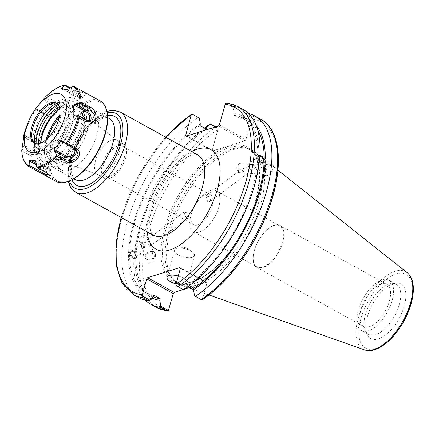 <?xml version="1.0" encoding="UTF-8"?>
<svg xmlns="http://www.w3.org/2000/svg" width="435" height="435" viewBox="0 0 435 435"><rect width="100%" height="100%" fill="white"/><g stroke="black" fill="none" stroke-linecap="round" stroke-linejoin="round"><path stroke-width="0.33" stroke-dasharray="2.17 1.63" d="M197.811 224.911A17.215 8.308 -61.1 0 0 210.959 210.067A17.215 8.308 -61.1 0 0 210.279 194.592A17.215 8.308 -61.1 0 0 206.098 194.396A17.215 8.308 -61.1 0 0 198.605 199.964A17.215 8.308 -61.1 0 0 191.965 211.975A17.215 8.308 -61.1 0 0 193.629 224.721A17.215 8.308 -61.1 0 0 197.811 224.911M109.881 176.316A17.215 8.308 118.9 0 1 105.7 176.126A17.215 8.308 118.9 0 1 105.02 160.645A17.215 8.308 118.9 0 1 118.173 145.801A17.215 8.308 118.9 0 1 122.355 145.991A17.215 8.308 118.9 0 1 123.029 161.472A17.215 8.308 118.9 0 1 109.881 176.316M188.589 216.614L187.017 212.845L183.836 212.209L186.028 217.663L188.072 217.892L188.589 216.614M210.681 200.127L209.996 201.53L207.647 201.53L205.76 195.853L208.686 196.674L210.681 200.127M245.748 173.103L248.293 172.956L248.793 171.694L246.4 167.731L241.512 169.177L244.834 173.038L245.748 173.103M59.731 114.965A32.794 15.823 118.9 0 1 71.035 106.037A32.794 15.823 118.9 0 1 86.299 121.082A32.794 15.823 118.9 0 1 65.424 158.851A32.794 15.823 118.9 0 1 44.56 153.93A32.794 15.823 118.9 0 1 45.909 140.331A32.794 15.823 118.9 0 1 46.11 139.608M46.284 141.669A34.979 16.878 -61.1 0 0 44.849 156.176A34.979 16.878 -61.1 0 0 50.188 165.74A34.979 16.878 -61.1 0 0 87.93 128.586A34.979 16.878 -61.1 0 0 84.026 104.514A34.979 16.878 -61.1 0 0 73.085 105.08A34.979 16.878 -61.1 0 0 46.284 141.669M118.875 153.588A19.673 9.494 -61.1 0 0 117.292 140.451A19.673 9.494 -61.1 0 0 116.678 140.048A19.673 9.494 -61.1 0 0 95.45 160.945A19.673 9.494 -61.1 0 0 97.647 174.484A19.673 9.494 -61.1 0 0 98.315 174.788A19.673 9.494 -61.1 0 0 118.875 153.588M125.737 157.378A19.673 9.494 -61.1 0 0 123.545 143.838A19.673 9.494 -61.1 0 0 102.312 164.74A19.673 9.494 -61.1 0 0 104.509 178.279A19.673 9.494 -61.1 0 0 125.737 157.378M259.847 156.23A3.545 2.121 53.3 0 0 258.553 156.459A3.545 2.121 53.3 0 0 257.955 157.802A3.545 2.121 53.3 0 0 259.412 161.091M250.141 169.824L247.754 164.517L251.229 164.441L255.872 166.409L254.529 168.301L250.141 169.824M259.902 155.398A4.589 2.751 53.3 0 0 257.928 155.621A4.589 2.751 53.3 0 0 257.156 157.356A4.589 2.751 53.3 0 0 259.456 162.027A4.589 2.751 53.3 0 0 263.42 162.978A4.589 2.751 53.3 0 0 263.545 162.88M259.358 161.554L257.689 158.775L258.781 157.959L258.868 155.061L257.776 155.877L258.183 155.431L259.918 155.181M238.445 172.401L239.022 163.555L238.445 172.401M265.007 174.332L265.589 165.485L265.007 174.332M264.899 173.473L265.252 174.952L266.345 175.55C270.331 176.104 276.279 165.05 272.016 165.001C268.362 165.985 265.986 168.807 264.899 173.473M264.79 173.462A5.465 0.283 94.2 0 1 265.171 167.66A5.465 0.283 94.2 0 1 265.654 164.539A5.465 0.283 94.2 0 1 265.731 166.518A5.465 0.283 94.2 0 1 265.35 172.325A5.465 0.283 94.2 0 1 264.866 175.441A5.465 0.283 94.2 0 1 264.79 173.462M258.868 155.061A101.48 48.976 -61.1 0 0 234.03 113.432L233.057 107.548L225.477 103.356M243.045 109.446A107.581 51.923 -61.1 0 0 233.41 106.385L233.057 107.548M176.017 285.403L183.565 289.846M183.597 289.59L187.093 286.176A101.48 48.976 -61.1 0 0 219.969 254.214M249.271 201.198A101.48 48.976 -61.1 0 0 258.781 157.959M257.776 155.877A99.778 48.154 -61.1 0 0 241.974 117.765A99.778 48.154 -61.1 0 0 233.6 115.003L234.03 113.432M257.906 130.723A99.778 48.154 -61.1 0 0 248.39 121.316A99.778 48.154 -61.1 0 0 240.022 118.548L233.6 115.003M256.291 125.731A101.48 48.976 -61.1 0 0 240.446 116.977L240.022 118.548M150.477 245.052L150.227 243.856L148.09 240.637L148.085 238.886L147.791 243.926L149.776 246.46L150.477 245.052M143.398 250.332L141.397 246.15L141.843 243.54L143.697 243.915L143.398 250.332M135.878 255.943A3.545 2.121 53.3 0 0 134.1 252.333A3.545 2.121 53.3 0 0 131.044 251.599A3.545 2.121 53.3 0 0 130.446 252.942A3.545 2.121 53.3 0 0 132.224 256.547A3.545 2.121 53.3 0 0 135.28 257.281A3.545 2.121 53.3 0 0 135.878 255.943M136.682 256.384A4.589 2.751 -126.7 0 1 135.905 258.118A4.589 2.751 -126.7 0 1 131.946 257.167A4.589 2.751 -126.7 0 1 129.641 252.496A4.589 2.751 -126.7 0 1 130.418 250.761A4.589 2.751 -126.7 0 1 134.377 251.713A4.589 2.751 -126.7 0 1 136.682 256.384M127.819 253.855L128.548 255.133L129.641 254.317L131.495 257.123L132.844 258.129L134.192 258.613L135.328 258.493L136.057 257.863L134.964 258.678L135.051 255.78L136.144 254.964L133.431 251.299L130.163 250.951L128.635 252.235L127.819 253.855M205.276 128.564A101.48 48.976 -61.1 0 0 173.864 159.525A101.48 48.976 -61.1 0 0 144.567 212.541A101.48 48.976 -61.1 0 0 135.051 255.78M204.39 128.075A107.581 51.923 -61.1 0 0 174.984 158.068A107.581 51.923 -61.1 0 0 143.925 214.265A107.581 51.923 -61.1 0 0 145.323 300.232M134.964 258.678A101.48 48.976 -61.1 0 0 152.103 298.019M206.315 129.135A99.778 48.154 -61.1 0 0 136.144 254.964M199.893 125.59A99.778 48.154 -61.1 0 0 129.728 251.419M200.323 124.019A101.48 48.976 -61.1 0 0 128.635 252.235M145.241 235.732A4.519 3.339 157.3 0 1 147.547 237.439A4.519 3.339 157.3 0 1 146.236 241.3A4.519 3.339 157.3 0 1 141.511 242.627A4.519 3.339 157.3 0 1 139.211 240.925A4.519 3.339 157.3 0 1 140.521 237.064A4.519 3.339 157.3 0 1 145.241 235.732M152.174 252.311A4.519 3.339 -22.7 0 0 147.449 253.643A4.519 3.339 -22.7 0 0 146.138 257.504A4.519 3.339 -22.7 0 0 148.444 259.211A4.519 3.339 -22.7 0 0 153.163 257.879A4.519 3.339 -22.7 0 0 154.479 254.018A4.519 3.339 -22.7 0 0 152.174 252.311M155.61 255.013L155.431 253.844C154.033 249.815 145.437 258.966 147.231 262.571C148.373 266.041 155.697 259.434 155.61 255.013M155.583 254.943A5.465 4.04 157.3 0 1 151.032 259.777A5.465 4.04 157.3 0 1 145.263 257.868A5.465 4.04 157.3 0 1 145.029 256.574A5.465 4.04 157.3 0 1 149.58 251.745A5.465 4.04 157.3 0 1 155.349 253.654A5.465 4.04 157.3 0 1 155.583 254.943M210.507 190.427A23.501 11.343 118.9 0 1 216.217 190.688A23.501 11.343 118.9 0 1 217.147 211.818A23.501 11.343 118.9 0 1 199.192 232.083A23.501 11.343 118.9 0 1 193.483 231.822A23.501 11.343 118.9 0 1 191.215 214.422A23.501 11.343 118.9 0 1 200.279 198.023A23.501 11.343 118.9 0 1 210.507 190.427M273.952 225.488A23.501 11.343 -61.1 0 0 263.719 233.084A23.501 11.343 -61.1 0 0 254.654 249.483A23.501 11.343 -61.1 0 0 256.922 266.883A23.501 11.343 -61.1 0 0 278.215 251.805A23.501 11.343 -61.1 0 0 279.656 225.749A23.501 11.343 -61.1 0 0 273.952 225.488M274.311 225.161A24.017 11.593 118.9 0 1 280.145 225.428A24.017 11.593 118.9 0 1 281.092 247.02A24.017 11.593 118.9 0 1 262.745 267.732A24.017 11.593 118.9 0 1 256.911 267.465A24.017 11.593 118.9 0 1 254.595 249.685A24.017 11.593 118.9 0 1 263.855 232.926A24.017 11.593 118.9 0 1 274.311 225.161M380.973 284.109A24.017 11.593 -61.1 0 0 362.627 304.821A24.017 11.593 -61.1 0 0 363.573 326.413A24.017 11.593 -61.1 0 0 385.334 311.003A24.017 11.593 -61.1 0 0 386.802 284.376A24.017 11.593 -61.1 0 0 380.973 284.109M194.483 295.604L202.134 299.835L206.989 283L180.389 268.297M179.998 267.53L206.603 282.233L206.989 283M206.603 282.233L191.699 286.915M184.625 289.139L183.135 289.607M215.396 126.998L217.892 128.379L217.848 129.554L212.253 150.162L186.669 136.024M186.033 136.22L212.639 150.923L212.253 150.162M212.639 150.923L245.041 140.744L218.441 126.041M219.354 124.872L245.954 139.575L245.041 140.744M245.954 139.575L251.599 117.793L243.943 113.562L240.446 116.977M258.76 201.992A75.69 36.529 -61.1 0 0 250.31 149.896A75.69 36.529 -61.1 0 0 245.188 148.014A75.69 36.529 -61.1 0 0 168.639 230.3A75.69 36.529 -61.1 0 0 172.766 279.058A75.69 36.529 -61.1 0 0 177.088 282.391A75.69 36.529 -61.1 0 0 258.76 201.992M237.369 106.309A107.581 51.923 -61.1 0 0 227.733 103.242L227.086 103.046M187.093 286.176L187.523 284.604L189.442 285.67M251.599 117.793L250.984 116.096A107.581 51.923 118.9 0 1 260.619 119.157M248.516 113.513A107.581 51.923 -61.1 0 0 245.231 112.915L250.984 116.096M243.943 113.562L245.231 112.915M156.54 307.474A107.581 51.923 118.9 0 1 147.313 224.194A107.581 51.923 118.9 0 1 216.021 127.074L217.892 128.379M216.021 127.074L215.706 126.9M367.238 317.115A31.233 15.073 -61.1 0 0 367.309 334.874A31.233 15.073 -61.1 0 0 385.927 334.673A31.233 15.073 -61.1 0 0 404.425 305.435A31.233 15.073 -61.1 0 0 395.953 283.038A31.233 15.073 -61.1 0 0 367.238 317.115M170.123 231.458A76.348 36.844 -61.1 0 0 174.288 280.64A76.348 36.844 -61.1 0 0 181.357 285.219A76.348 36.844 -61.1 0 0 261.027 202.906A76.348 36.844 -61.1 0 0 254.975 152.011A76.348 36.844 -61.1 0 0 247.341 148.46A76.348 36.844 -61.1 0 0 170.123 231.458M227.733 103.242L233.41 106.385M198.452 117.363A107.581 51.923 -61.1 0 0 129.744 214.482A107.581 51.923 -61.1 0 0 138.972 297.763M192.411 257.237A10.413 4.116 -164.8 0 0 194.478 255.557A10.413 4.116 -164.8 0 0 192.21 251.881A10.413 4.116 -164.8 0 0 178.198 248.075A10.413 4.116 -164.8 0 0 176.452 248.418A10.413 4.116 -164.8 0 0 174.386 250.098A10.413 4.116 -164.8 0 0 180.65 255.905A10.413 4.116 -164.8 0 0 192.411 257.237M178.29 276.018A10.413 4.116 15.2 0 1 187.11 282.685A10.413 4.116 15.2 0 1 185.044 284.365A10.413 4.116 15.2 0 1 176.131 283.968M128.548 255.133A101.48 48.976 -61.1 0 0 153.386 296.762A99.778 48.154 -61.1 0 1 151.864 295.974L145.442 292.429A99.778 48.154 -61.1 0 0 153.816 295.191M129.641 254.317A99.778 48.154 -61.1 0 0 145.442 292.429M136.057 257.863A99.778 48.154 -61.1 0 0 151.864 295.974M358.141 310.748A28.639 13.822 -61.1 0 0 361.338 330.459A28.639 13.822 -61.1 0 0 392.239 300.041A28.639 13.822 -61.1 0 0 389.042 280.33A28.639 13.822 -61.1 0 0 358.141 310.748M399.433 304.016A28.639 13.822 -61.1 0 0 396.236 284.305A28.639 13.822 -61.1 0 0 391.669 283.484A28.639 13.822 -61.1 0 0 365.335 314.728A28.639 13.822 -61.1 0 0 365.4 331.008A28.639 13.822 -61.1 0 0 368.532 334.433A28.639 13.822 -61.1 0 0 399.433 304.016M187.523 284.604A99.778 48.154 -61.1 0 0 257.689 158.775M71.177 180.106A44.816 21.63 118.9 0 1 50.319 159.542A44.816 21.63 118.9 0 1 78.844 107.923A44.816 21.63 118.9 0 1 107.358 114.644M55.691 112.056A33.337 16.09 118.9 0 1 77.365 102.709A33.337 16.09 118.9 0 1 75.32 139.668A33.337 16.09 118.9 0 1 45.115 161.064A33.337 16.09 118.9 0 1 40.085 144.703A33.337 16.09 118.9 0 1 41.499 137.737M83.781 118.228A35.523 17.144 -61.1 0 0 78.425 100.795A35.523 17.144 -61.1 0 0 54.897 111.24A35.523 17.144 -61.1 0 0 38.699 145.54A35.523 17.144 -61.1 0 0 44.06 162.978A35.523 17.144 -61.1 0 0 67.588 152.533A35.523 17.144 -61.1 0 0 83.781 118.228M79.763 116.009A35.523 17.144 -61.1 0 0 74.401 98.571A35.523 17.144 -61.1 0 0 50.873 109.016A35.523 17.144 -61.1 0 0 34.675 143.322A35.523 17.144 -61.1 0 0 40.036 160.754A35.523 17.144 -61.1 0 0 63.564 150.309A35.523 17.144 -61.1 0 0 79.763 116.009M41.08 142.865A25.138 12.131 -61.1 0 0 45.061 151.668A25.138 12.131 -61.1 0 0 61.71 144.273A25.138 12.131 -61.1 0 0 73.172 120A25.138 12.131 -61.1 0 0 69.377 107.662A25.138 12.131 -61.1 0 0 59.807 108.978M38.884 143.583A25.138 12.131 -61.1 0 0 42.712 150.369A25.138 12.131 -61.1 0 0 59.367 142.979A25.138 12.131 -61.1 0 0 70.829 118.701A25.138 12.131 -61.1 0 0 67.033 106.363A25.138 12.131 -61.1 0 0 59.252 106.733M36.067 143.697A29.292 14.137 -61.1 0 0 40.705 154.006A29.292 14.137 -61.1 0 0 60.106 145.393A29.292 14.137 -61.1 0 0 73.461 117.107A29.292 14.137 -61.1 0 0 69.04 102.731A29.292 14.137 -61.1 0 0 57.85 104.286M70.111 115.253A29.292 14.137 -61.1 0 0 65.69 100.876A29.292 14.137 -61.1 0 0 46.289 109.489A29.292 14.137 -61.1 0 0 32.935 137.775A29.292 14.137 -61.1 0 0 37.35 152.152A29.292 14.137 -61.1 0 0 56.757 143.539A29.292 14.137 -61.1 0 0 70.111 115.253M34.615 143.191A26.704 12.887 -61.1 0 0 35.686 146.687A26.704 12.887 -61.1 0 0 53.576 144.822A26.704 12.887 -61.1 0 0 68.469 116.248A26.704 12.887 -61.1 0 0 60.177 102.377A26.704 12.887 -61.1 0 0 56.648 103.329M56.893 103.421A22.843 11.027 118.9 0 1 57.447 103.688A22.843 11.027 118.9 0 1 60.895 114.9A22.843 11.027 118.9 0 1 50.482 136.96A22.843 11.027 118.9 0 1 35.349 143.675A22.843 11.027 118.9 0 1 34.827 143.349M29.112 166.572A45.909 22.158 118.9 0 1 22.147 151.021L30.939 155.882C38.884 161.396 40.64 146.187 32.658 141.62L23.86 136.759A45.909 22.158 118.9 0 1 35.947 109.669L35.953 108.636L35.512 109.185L38.046 105.634M55.794 181.324A45.909 22.158 118.9 0 1 58.605 130.429A45.909 22.158 118.9 0 1 100.202 100.969M35.947 109.669L44.74 114.53C52.787 119.179 63.787 105.411 55.153 101.605L46.36 96.749A45.909 22.158 118.9 0 1 65.408 85.211M70.345 87.941L74.2 90.067L86.63 93.732L85.265 92.709M45.354 97.043L46.36 96.749M36.556 166.485L46.317 171.879L49.264 174.718M22.147 151.021L21.761 149.934M21.864 149.096L31.63 154.49L36.518 154.566L37.372 148.449L33.087 142.332L23.648 137.112M23.354 136.71L23.86 136.759M35.953 108.636L45.713 114.035L53.543 113.301L57.306 106.787L54.593 103.019L44.827 97.625M69.747 88.348L74.488 90.964L85.303 94.058L72.139 86.717M71.422 155.561A34.979 16.878 118.9 0 1 109.163 118.407C107.76 117.439 105.368 117.526 101.991 118.679L94.058 123.6C88.359 128.412 83.335 134.817 78.974 142.821C72.792 155.012 70.378 165.202 71.737 173.396L72.824 176.8L75.326 179.633A34.979 16.878 118.9 0 1 71.422 155.561M48.073 137.786A30.178 14.562 -61.1 0 0 47.464 139.842A30.178 14.562 -61.1 0 0 58.165 160.945A30.178 14.562 -61.1 0 0 84.798 119.614A30.178 14.562 -61.1 0 0 59.231 117.597M107.445 115.422A39.351 18.993 -61.1 0 0 72.166 158.231A39.351 18.993 -61.1 0 0 71.884 179.769M69.431 180.906A42.63 20.576 118.9 0 1 70.214 158.84A42.63 20.576 118.9 0 1 107.102 112.741M120.31 112.083A45.909 22.158 -61.1 0 0 70.774 160.847A45.909 22.158 -61.1 0 0 75.902 192.439M186.327 154.218A45.909 22.158 118.9 0 1 197.479 154.73C198.262 154.235 196.511 154.311 192.237 154.963C187.844 156.247 182.575 159.857 176.436 165.789C167.219 175.207 159.966 186.675 154.67 200.176C151.239 209.452 149.586 217.5 149.711 224.319L150.363 230.082C151.467 233.486 152.37 235.156 153.066 235.09A45.909 22.158 118.9 0 1 147.943 203.493A45.909 22.158 118.9 0 1 186.327 154.218M51.564 140.434A26.927 12.996 118.9 0 1 65.386 117.064A26.927 12.996 118.9 0 1 81.459 112.388A26.927 12.996 118.9 0 1 83.623 130.364A26.927 12.996 118.9 0 1 61.107 159.264A26.927 12.996 118.9 0 1 55.49 159.384A26.927 12.996 118.9 0 1 51.564 140.434M191.704 151.538A56.838 27.432 -61.1 0 0 149.814 210.165A56.838 27.432 -61.1 0 0 147.291 231.893M121.37 217.571A105.395 50.868 118.9 0 1 165.784 137.21M256.155 200.551A75.69 36.529 -61.1 0 0 247.705 148.455A75.69 36.529 -61.1 0 0 166.029 228.859A75.69 36.529 -61.1 0 0 174.478 280.95A75.69 36.529 -61.1 0 0 192.868 281.793A75.69 36.529 -61.1 0 0 256.155 200.551M164.544 228.598A76.783 37.057 118.9 0 1 228.745 146.187A76.783 37.057 118.9 0 1 255.965 199.882A76.783 37.057 118.9 0 1 191.764 282.299A76.783 37.057 118.9 0 1 164.544 228.598M202.661 298.927A105.395 50.868 -61.1 0 0 273.001 194.532A105.395 50.868 -61.1 0 0 251.555 118.967M217.848 129.554A105.395 50.868 -61.1 0 0 147.508 233.948A105.395 50.868 -61.1 0 0 168.954 309.513M192.77 114.226A107.581 51.923 -61.1 0 0 124.062 211.345A107.581 51.923 -61.1 0 0 133.289 294.625M364.573 349.903A44.229 21.348 118.9 0 1 358.065 318.757A44.229 21.348 118.9 0 1 380.81 280.33A44.229 21.348 118.9 0 1 407.22 272.729M375.699 348.56A42.07 20.304 -61.1 0 0 410.874 303.412A42.07 20.304 -61.1 0 0 395.959 273.99A42.07 20.304 -61.1 0 0 360.784 319.143A42.07 20.304 -61.1 0 0 375.699 348.56M98.294 128.042A33.337 16.09 -61.1 0 0 98.315 127.868A33.337 16.09 -61.1 0 0 93.286 111.507A33.337 16.09 -61.1 0 0 71.204 121.311A33.337 16.09 -61.1 0 0 56.006 153.501A33.337 16.09 -61.1 0 0 61.036 169.862A33.337 16.09 -61.1 0 0 83.052 160.134A33.337 16.09 -61.1 0 0 98.294 128.042M35.703 109.022A45.36 21.891 -61.1 0 0 26.051 127.906M72.917 147.612A1.093 0.527 118.9 0 1 73.689 147.231A1.093 0.527 118.9 0 1 73.765 147.286L75.092 148.814M62.232 140.913L73.765 147.286A6.715 5.53 -24.1 0 1 75.092 148.335A6.715 5.53 -24.1 0 1 75.706 149.205M88.588 120.914A5.639 3.784 -121.2 0 1 84.82 120.925A1.093 0.527 -61.1 0 0 84.983 121.457A1.093 0.527 -61.1 0 0 85.287 121.457L87.718 120.517M90.018 121.229A6.715 4.502 -121.2 0 1 88.767 121.996A6.715 4.502 -121.2 0 1 85.287 121.457L73.754 115.085M84.82 120.925L74.26 115.09M46.605 172.777L46.317 171.879L47.556 168.269A6.715 1.028 24 0 1 50.34 170.46A6.715 1.028 24 0 1 47.013 169.971A6.715 1.028 24 0 1 40.836 167.236L39.841 169.036M30.939 155.882L31.63 154.49L34.196 152.408A6.715 4.502 58.8 0 0 38.911 152.196A6.715 4.502 58.8 0 0 39.672 146.682A6.715 4.502 58.8 0 0 35.523 141.386L33.087 142.332L32.658 141.62M44.74 114.53L45.713 114.035L47.045 115.558A6.715 5.53 155.9 0 0 54.206 115.155A6.715 5.53 155.9 0 0 57.572 109.207A6.715 5.53 155.9 0 0 55.087 105.574L54.593 103.019L55.153 101.605M35.898 108.592L47.899 115.226A5.639 4.644 155.9 0 0 55.598 113.426A5.639 4.644 155.9 0 0 54.652 106.847A1.093 0.527 -61.1 0 0 55.087 105.574L43.554 99.202M54.652 106.847L42.652 100.213M47.899 115.226A1.093 0.527 118.9 0 1 47.116 115.618A1.093 0.527 118.9 0 1 47.045 115.558L35.512 109.185L47.116 115.618C53.114 117.189 56.599 115.052 57.572 109.207L57.306 106.787M22.876 144.545L34.876 151.179A5.639 3.784 58.8 0 0 39.759 148.939A5.639 3.784 58.8 0 0 35.991 141.924A1.093 0.527 -61.1 0 0 35.822 141.386A1.093 0.527 -61.1 0 0 35.523 141.386L24.034 135.04M35.991 141.924L23.985 135.29M34.876 151.179A1.093 0.527 118.9 0 1 34.196 152.408L22.663 146.035M35.594 160.858L47.382 167.372A5.639 0.865 24 0 1 48.883 169.329A5.639 0.865 24 0 1 41.738 166.502A1.093 0.527 -61.1 0 0 40.836 167.236L36.355 164.756M41.738 166.502L36.203 163.44M47.382 167.372A1.093 0.527 118.9 0 1 47.469 167.404A1.093 0.527 118.9 0 1 47.556 168.269L36.023 161.896M74.2 90.067L74.488 90.964L73.249 94.574A6.715 1.028 -156 0 0 82.732 97.853A6.715 1.028 -156 0 0 79.969 95.613L81.905 92.111L82.9 91.41M61.422 88.843L73.423 95.472A5.639 0.865 -156 0 0 80.567 98.299A5.639 0.865 -156 0 0 79.067 96.347A1.093 0.527 -61.1 0 0 79.969 95.613L68.436 89.24M79.067 96.347L67.066 89.713M73.423 95.472A1.093 0.527 118.9 0 1 73.336 95.444A1.093 0.527 118.9 0 1 73.249 94.574L63.271 89.061M210.279 194.592L122.355 145.991M193.629 224.721L105.7 176.126M241.512 169.177L205.76 195.853M248.293 172.956L209.996 201.53M44.56 153.93L44.849 156.176M71.035 106.037L73.085 105.08M107.586 117.537L84.026 104.514M73.749 178.763L50.188 165.74M106.885 111.512L102.464 113.437L87.424 126.014L77.251 140.684L70.22 157.1L67.545 176.512L68.279 181.373M117.292 140.451L81.459 112.388L83.748 116.917L83.797 123.91C83.025 129.581 80.926 135.486 77.501 141.62C74.184 147.383 70.448 151.973 66.294 155.387L59.693 159.21C57.469 159.732 56.066 159.792 55.49 159.384L98.315 174.788M123.545 143.838L116.678 140.048M104.509 178.279L97.647 174.484M254.529 168.307L262.794 162.141M247.754 164.517L258.553 156.459M239 163.571L235.993 167.867L238.347 172.548M238.369 172.57L244.834 173.038M246.536 173.163L264.931 174.5M239.022 163.555L249.511 164.316M251.229 164.441L265.589 165.485M264.866 175.441L266.345 175.55M265.654 164.539L272.016 165.001M248.39 121.316L241.974 117.765M183.836 212.209L148.085 238.886M188.078 217.892L149.781 246.46M141.843 243.54L131.044 251.599M143.539 251.115L135.28 257.281M144.567 212.541L143.925 214.265M173.864 159.525L174.984 158.068M139.211 240.925L141.397 246.15M143.447 251.066L146.138 257.504M147.547 237.439L148.172 238.935M150.227 243.856L154.479 254.018M145.263 257.868L147.231 262.571M191.965 211.975L191.215 214.422M198.605 199.964L200.279 198.023M193.483 231.822L256.922 266.883M216.217 190.688L279.656 225.749M256.911 267.465L363.573 326.413M280.145 225.428L386.802 284.376M250.31 149.896L247.705 148.455C265.209 156.491 262.512 199.225 240.838 235.15C225.798 259.983 209.61 275.507 192.275 281.717C185.245 283.87 179.312 283.615 174.478 280.95L177.088 282.391M165.496 137.052L138.895 174.805L121.082 217.413M277.938 170.215L254.975 152.011M208.99 294.974L193.564 289.531M188.768 287.834L181.357 285.219M192.21 251.881L185.935 247.281L178.198 248.075M174.386 250.098L167.013 277.225M194.478 255.557L187.11 282.685M396.236 284.305L389.042 280.33M368.532 334.433L361.338 330.459M365.4 331.008L367.309 334.874M391.669 283.484L395.953 283.038M172.766 279.058L174.288 280.64M245.188 148.014L247.341 148.46M77.365 102.709L93.286 111.507C87.81 107.249 72.09 117.532 63.63 134.257C54.728 150.004 54.799 167.546 61.036 169.862L45.115 161.064M78.425 100.795L74.401 98.571M44.06 162.978L40.036 160.754M69.377 107.662L67.033 106.363M45.061 151.668L42.712 150.369M69.04 102.731L65.69 100.876M40.705 154.006L37.35 152.152M32.853 140.94L35.686 146.687M53.804 103.03L60.177 102.377M34.273 143.082L35.349 143.675M56.371 103.095L57.447 103.688M62.074 140.809L73.689 147.231L76.582 149.993M91.796 121.028L88.767 121.996L84.983 121.457L73.21 114.954M49.079 174.179L49.753 175.37M36.518 154.566L38.911 152.196C41.178 148.34 40.151 144.735 35.822 141.386L24.05 134.877M35.491 160.781L47.469 167.404C50.047 168.9 51.004 169.922 50.34 170.46L49.247 174.875M85.26 94.085L86.63 93.732M61.351 88.822L73.336 95.444C80.856 99.093 82.471 98.837 82.732 97.853L85.303 94.058"/><path stroke-width="0.65" d="M46.11 139.608A32.794 15.823 118.9 0 1 59.731 114.965M121.082 217.413L115.998 243.263L116.319 265.823L122.148 283.43L133.289 294.625A107.581 51.923 -61.1 0 0 142.925 297.687L142.354 294.816L146.682 278.884L173.282 293.587L174.196 292.412L147.595 277.709L146.682 278.884M147.595 277.709L179.998 267.53L180.389 268.297L176.061 284.229L176.017 285.403L177.888 286.708A107.581 51.923 -61.1 0 0 246.596 189.589A107.581 51.923 -61.1 0 0 237.369 106.309L227.086 103.046L225.477 103.356L219.354 124.872L218.441 126.041L186.033 136.22L185.647 135.459L191.248 114.851L191.802 113.899L165.496 137.052M259.412 161.091A3.545 2.121 53.3 0 0 262.794 162.141A3.545 2.121 53.3 0 0 263.392 160.803A3.545 2.121 53.3 0 0 259.847 156.23M263.545 162.88A4.589 2.751 53.3 0 0 264.192 161.244A4.589 2.751 53.3 0 0 259.902 155.398M259.918 155.181L262.338 156.616L264.197 159.422L265.285 158.612C266.258 159.351 266.231 160.319 265.203 161.505L263.675 162.788L259.358 161.554M177.888 286.708L183.565 289.846A107.581 51.923 -61.1 0 0 218.849 255.677A107.581 51.923 -61.1 0 0 249.913 199.475A107.581 51.923 -61.1 0 0 243.045 109.446L237.369 106.309M218.849 255.677L219.969 254.214A101.48 48.976 -61.1 0 0 249.271 201.198L249.913 199.475M264.197 159.422A99.778 48.154 -61.1 0 0 257.906 130.723M265.285 158.612A101.48 48.976 -61.1 0 0 256.291 125.731M199.35 118.135L191.77 113.943L199.35 118.135L200.323 124.019L199.893 125.59L206.315 129.135L206.739 127.564A101.48 48.976 -61.1 0 0 205.276 128.564M206.739 127.564L210.235 124.149L215.396 126.998M215.706 126.9L210.235 124.149M210.268 123.893A107.581 51.923 -61.1 0 0 204.39 128.075M145.323 300.232A107.581 51.923 -61.1 0 0 150.787 304.293A107.581 51.923 -61.1 0 0 160.423 307.36L166.175 310.536A107.581 51.923 118.9 0 1 156.54 307.474L150.787 304.293M173.282 293.587L168.432 310.421L160.776 306.196L160.423 307.36M160.776 306.196L159.808 300.313L160.232 298.742L153.816 295.191L153.386 296.762L149.89 300.177L142.31 295.99M152.103 298.019A101.48 48.976 -61.1 0 0 159.808 300.313M191.699 286.915L184.625 289.139M183.135 289.607L174.196 292.412M186.669 136.024L185.647 135.459M189.442 285.67L193.939 288.155L193.515 289.726L194.483 295.604L195.386 296.376A107.581 51.923 -61.1 0 0 264.094 199.257A107.581 51.923 -61.1 0 0 254.867 115.976A107.581 51.923 -61.1 0 0 248.516 113.513M202.101 299.884C228.353 283.054 255.394 246.096 268.667 209.121C283.892 168.182 281.325 130.157 260.619 119.157A107.581 51.923 118.9 0 1 269.847 202.438A107.581 51.923 118.9 0 1 201.139 299.557L202.134 299.835M201.139 299.557L195.386 296.376M168.432 310.421L166.175 310.536M142.925 297.687L148.607 300.824L149.89 300.177M133.289 294.625L138.972 297.763A107.581 51.923 -61.1 0 0 148.607 300.824M176.131 283.968A10.413 4.116 15.2 0 1 167.013 277.225A10.413 4.116 15.2 0 1 169.079 275.54A10.413 4.116 15.2 0 1 178.29 276.018M153.392 296.746A99.778 48.154 -61.1 0 0 160.232 298.742M193.515 289.726A101.48 48.976 -61.1 0 0 265.203 161.505M193.939 288.155A99.778 48.154 -61.1 0 0 264.11 162.32M85.265 92.709L100.202 100.969A45.909 22.158 118.9 0 1 107.211 113.524L107.358 114.644A44.816 21.63 118.9 0 1 74.423 178.366A44.816 21.63 118.9 0 1 71.177 180.106L70.155 180.579A45.909 22.158 118.9 0 1 55.794 181.324L29.112 166.572L29.303 160.858L29.738 159.868L35.491 160.781M41.499 137.737A33.337 16.09 118.9 0 1 55.691 112.056M59.807 108.978A25.138 12.131 -61.1 0 0 41.265 139.325A25.138 12.131 -61.1 0 0 41.08 142.865M59.252 106.733A25.138 12.131 -61.1 0 0 38.922 138.031A25.138 12.131 -61.1 0 0 38.884 143.583M57.85 104.286A29.292 14.137 -61.1 0 0 36.284 139.63A29.292 14.137 -61.1 0 0 36.067 143.697M56.648 103.329A26.704 12.887 -61.1 0 0 34.577 136.78A26.704 12.887 -61.1 0 0 34.615 143.191M34.827 143.349A22.843 11.027 118.9 0 1 32.853 140.94A22.843 11.027 118.9 0 1 31.902 132.463A22.843 11.027 118.9 0 1 53.804 103.03A22.843 11.027 118.9 0 1 56.893 103.421M30.825 131.87A22.843 11.027 118.9 0 1 41.238 109.81A22.843 11.027 118.9 0 1 56.371 103.095A22.843 11.027 118.9 0 1 59.818 114.307A22.843 11.027 118.9 0 1 49.405 136.367A22.843 11.027 118.9 0 1 34.273 143.082A22.843 11.027 118.9 0 1 30.825 131.87M42.092 149.983A32.794 15.823 -61.1 0 0 66.202 103.443A32.794 15.823 -61.1 0 0 36.834 107.217A32.794 15.823 -61.1 0 0 27.367 124.345A32.794 15.823 -61.1 0 0 42.092 149.983M62.232 140.913L65.332 143.419L66.066 143.3A45.36 21.891 -61.1 0 0 78.42 115.612L77.952 115.117L73.754 115.085L72.819 114.291L73.928 105.036L75.076 104.068L79.415 102.959L80.007 102.394A45.36 21.891 -61.1 0 0 72.89 86.494L74.108 86.554A45.909 22.158 118.9 0 1 81.073 102.105L89.866 106.961C99.066 110.925 97.157 126.052 88.153 121.229L79.36 116.368A45.909 22.158 118.9 0 1 67.273 143.458L76.065 148.319C85.157 153.142 74.01 166.828 65.652 161.238L56.86 156.377L56.452 154.43L54.185 150.896L54.152 149.368L60.905 140.989L62.074 140.809M72.89 86.494L67.066 89.713L61.351 88.822M61.422 88.843L61.716 88.202L63.271 89.061M70.345 87.941L65.408 85.211L64.826 85.255L61.716 88.202M65 85.097C58.698 86.233 52.167 90.197 45.398 97.005L36.834 107.217M27.367 124.345L26.051 127.906A45.36 21.891 -61.1 0 0 23.354 136.71L24.034 135.04M21.777 150.45L23.985 135.29M35.594 160.858L36.942 167.073L37.812 167.915L46.605 172.777L49.753 175.37L47.741 176.333L40.776 173.027M81.073 102.105L80.007 102.394M107.211 113.524A45.909 22.158 118.9 0 1 73.477 178.801A45.909 22.158 118.9 0 1 70.155 180.579M85.189 92.671L74.108 86.554M65.408 85.211L64.826 85.255A45.36 21.891 118.9 0 0 45.354 97.043M65.332 143.419L76.582 149.993L78.061 154.333L75.913 158.71L71.128 160.765L66.218 159.83L56.452 154.43M67.273 143.458L66.066 143.3M78.42 115.612L79.36 116.368M79.415 102.959L89.175 108.353L94.585 115.057L91.796 121.028L87.718 120.517L77.952 115.117M49.264 174.718L45.55 174.359L29.14 165.343M21.75 150.2C22.076 160.395 26.345 165.289 29.091 166.561L29.112 166.572M23.354 136.71L23.86 136.759L23.354 136.71L26.051 127.906M23.648 137.112L23.327 136.938M64.723 85.57L69.747 88.348M107.586 117.537L109.163 118.407A34.979 16.878 118.9 0 1 113.062 142.479A34.979 16.878 118.9 0 1 83.819 180.019A34.979 16.878 118.9 0 1 75.326 179.633L73.749 178.763M59.231 117.597A30.178 14.562 -61.1 0 0 48.073 137.786M71.884 179.769A39.351 18.993 -61.1 0 0 86.119 185.745A39.351 18.993 -61.1 0 0 118.494 145.333A39.351 18.993 -61.1 0 0 107.445 115.422M107.102 112.741A42.63 20.576 118.9 0 1 120.707 143.838A42.63 20.576 118.9 0 1 85.331 188.654A42.63 20.576 118.9 0 1 69.431 180.906M68.279 181.373L69.567 185.234L70.921 187.73L75.902 192.439A45.909 22.158 -61.1 0 0 87.054 192.95A45.909 22.158 -61.1 0 0 125.438 143.675A45.909 22.158 -61.1 0 0 120.31 112.083L113.655 110.37L110.822 110.555L106.885 111.512M120.31 112.083L197.479 154.73A45.909 22.158 118.9 0 1 202.601 186.327A45.909 22.158 118.9 0 1 153.066 235.09L75.902 192.439M147.291 231.893A56.838 27.432 -61.1 0 0 181.101 244.16A56.838 27.432 -61.1 0 0 219.213 181.156A56.838 27.432 -61.1 0 0 197.338 149.161A56.838 27.432 -61.1 0 0 191.704 151.538M142.354 294.816A105.395 50.868 118.9 0 1 121.37 217.571M165.784 137.21A105.395 50.868 118.9 0 1 191.248 114.851M224.955 104.264A105.395 50.868 118.9 0 1 246.395 179.834A105.395 50.868 118.9 0 1 176.061 284.229M407.22 272.729A44.229 21.348 118.9 0 1 410.727 302.211A44.229 21.348 118.9 0 1 373.747 349.686A44.229 21.348 118.9 0 1 364.573 349.903C367.657 350.942 371.028 350.882 374.676 349.724C380.995 347.63 387.264 343.074 393.485 336.048C401.592 326.647 407.426 316.022 410.993 304.174C412.886 297.611 413.636 291.651 413.25 286.295C412.81 280.243 410.798 275.719 407.22 272.729L277.938 170.215M56.414 155.279A45.36 21.891 118.9 0 1 46.414 163.37A45.36 21.891 118.9 0 1 36.942 167.073M21.761 149.934A45.36 21.891 -61.1 0 0 28.879 165.827M56.86 156.377A45.909 22.158 118.9 0 1 47.089 164.218A45.909 22.158 118.9 0 1 37.812 167.915M65.652 161.238L66.218 159.83L65.718 157.269L54.185 150.896M60.905 140.989L72.911 147.617A5.639 4.644 -24.1 0 1 73.858 154.202A5.639 4.644 -24.1 0 1 66.153 156.002A1.093 0.527 -61.1 0 0 65.718 157.269A6.715 5.53 -24.1 0 0 73.765 156.247A6.715 5.53 -24.1 0 0 75.706 149.205M66.153 156.002L54.152 149.368M76.065 148.319L75.092 148.814M88.153 121.229L87.718 120.517M74.26 115.09L72.819 114.291M73.928 105.036L85.929 111.67A5.639 3.784 -121.2 0 1 89.469 116.286A5.639 3.784 -121.2 0 1 88.588 120.914M85.929 111.67A1.093 0.527 118.9 0 1 86.608 110.441L89.175 108.353L89.866 106.961M75.076 104.068L86.608 110.441A6.715 4.502 -121.2 0 1 90.752 115.715A6.715 4.502 -121.2 0 1 90.018 121.229M37.905 171.433L38.9 170.737L39.841 169.036M36.355 164.756L29.303 160.858M36.203 163.44L29.738 159.868M260.619 119.157L254.867 115.976M166.822 310.737L156.54 307.474M364.573 349.903L208.99 294.974M193.564 289.531L188.768 287.834"/></g></svg>
